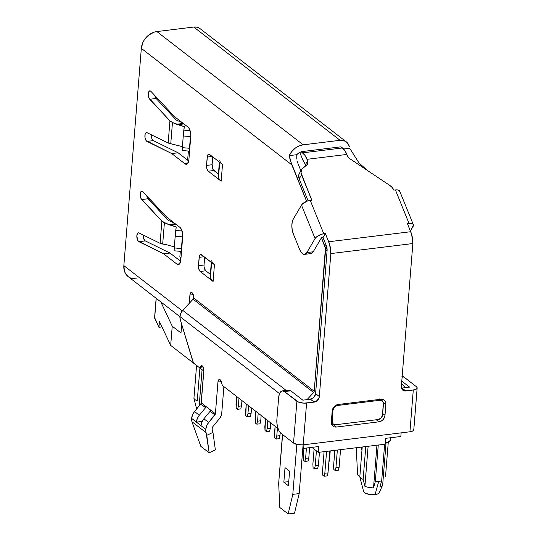<?xml version="1.0" encoding="UTF-8"?>
<svg xmlns="http://www.w3.org/2000/svg" width="541" height="541" viewBox="0 0 541 541"><rect width="100%" height="100%" fill="white"/><g stroke="black" fill="none" stroke-linecap="round" stroke-linejoin="round"><path stroke-width="0.81" d="M154.807 95.514A4.504 2.049 -97 0 0 156.119 98.476L149.749 99.253A4.504 2.049 83 0 1 148.254 94.337A4.504 2.049 83 0 1 149.81 90.861A4.504 2.049 83 0 1 150.696 91.152L149.188 91.179L148.308 93.444L149.052 98.191L169.942 120.866L168.156 143.034L147.057 132.687L146.246 132.619L145.076 134.418L145.035 137.752L146.144 140.674L171.727 153.556L185.029 163.849L186.341 164.329L187.538 163.713L188.89 159.737L190.77 136.339L190.723 133.586L189.215 128.575L187.984 127.081L174.682 116.782L150.973 91.409A4.504 2.049 -97 0 0 150.696 91.152A4.504 2.049 83 0 1 150.973 91.409L174.682 116.782L187.984 127.081A7.209 3.28 83 0 1 190.77 136.339L188.89 159.737A7.209 3.28 83 0 1 186.435 164.315A7.209 3.28 83 0 1 185.029 163.849L187.7 163.524L185.029 163.849L171.727 153.556L178.097 152.778L188.721 161.002L178.097 152.778L153.319 140.619L178.097 152.778L171.727 153.556L146.949 141.397A4.504 2.049 83 0 1 144.914 136.643A4.504 2.049 83 0 1 146.455 132.572A4.504 2.049 83 0 1 147.057 132.687L168.156 143.034L182.398 146.652L170.753 143.771L172.464 122.523L170.753 143.771L168.156 143.034L169.942 120.866L172.464 122.523L169.942 120.866L149.749 99.253L156.119 98.476L176.312 120.088L182.29 122.672L176.312 120.088L156.119 98.476L154.807 95.514M146.739 195.801A4.504 2.049 -97 0 0 148.045 198.763L141.674 199.541A4.504 2.049 83 0 1 140.187 194.625A4.504 2.049 83 0 1 141.742 191.142A4.504 2.049 83 0 1 142.628 191.44L141.113 191.467L140.241 193.725L140.978 198.473L161.874 221.147L160.089 243.322L138.99 232.968L138.178 232.9L137.482 233.516L136.826 236.289L138.077 240.955L163.659 253.837L176.954 264.136L178.273 264.61L179.463 263.994L180.822 260.025L182.702 236.62L182.655 233.868L181.147 228.857L179.916 227.362L166.614 217.069L142.898 191.69A4.504 2.049 -97 0 0 142.628 191.44A4.504 2.049 83 0 1 142.898 191.69L166.614 217.069L179.916 227.362A7.209 3.28 83 0 1 182.702 236.62L180.822 260.025A7.209 3.28 83 0 1 178.368 264.603A7.209 3.28 83 0 1 176.954 264.136L179.626 263.805L176.954 264.136L163.659 253.837L138.881 241.678A4.504 2.049 83 0 1 136.846 236.931A4.504 2.049 83 0 1 138.388 232.853A4.504 2.049 83 0 1 138.99 232.968L160.089 243.322L166.797 244.755L162.685 244.059L164.396 222.804L161.874 221.147L141.674 199.541L148.045 198.763L168.244 220.37L174.222 222.96L168.244 220.37L147.348 197.695M304.549 254.365L310.919 253.587A10.806 4.916 -97 0 0 313.232 251.775L306.862 252.552A10.806 4.916 83 0 1 304.549 254.365A10.806 4.916 83 0 1 302.433 253.668A10.806 4.916 83 0 1 299.714 249.638L293.371 234.037A10.806 4.916 83 0 1 293.269 219.125L301.493 205.12L302.872 203.531L307.592 200.948L311.799 200.15L301.533 174.892A9.008 6.891 -149.6 0 1 301.729 169.353A9.008 6.891 -149.6 0 1 303.116 167.798L306.7 165.052L301.837 169.177L301.019 172.863L311.799 200.15L310.209 200.346A7.209 3.28 157.9 0 0 301.493 205.12L315.078 238.554L306.862 252.552L313.232 251.775L321.449 237.776L325.405 248.339L314.206 391.258L193.658 297.949L193.32 294.865L192.089 292.742L190.675 292.816L190.175 293.722L189.249 303.345L189.918 295.055A4.051 1.846 83 0 1 191.291 292.478A4.051 1.846 83 0 1 193.658 297.949L314.206 391.258L325.499 250.875L327.095 250.679L326.358 245.749L324.769 245.945L321.449 237.776L323.038 237.58L326.358 245.749L323.038 237.58L325.391 233.577L329.638 244.478L330.835 253.573L319.332 396.526L315.592 393.632L327.095 250.679A5.403 2.455 -97 0 0 326.358 245.749L324.769 245.945A5.403 2.455 83 0 1 325.499 250.875L327.095 250.679L315.592 393.632L313.908 397.351L312.272 398.622L307.031 399.643L313.645 392.502L314.206 391.258A1.799 1.461 -52.3 0 1 313.645 392.502L307.031 399.643L310.412 399.231A5.403 4.389 127.7 0 0 315.592 393.632L319.332 396.526A5.403 4.389 -52.3 0 1 314.152 402.125L310.412 399.231L314.152 402.125L303.893 403.153L298.652 402.179L284.424 391.603L290.794 390.825L302.845 400.157L307.031 399.643L302.845 400.157L290.794 390.825A10.806 4.916 -97 0 0 288.671 390.122L282.301 390.9A10.806 4.916 83 0 1 284.424 391.603L296.894 401.253L293.533 443.038L281.063 433.388L279.21 431.15L277.77 427.721L276.951 423.63L276.877 419.498L278.629 397.77L279.318 394.227L280.657 391.812L282.449 390.886L284.424 391.603L290.794 390.825L289.55 390.183L287.21 390.852M212.153 428.58A3.604 2.928 -52.3 0 1 213.113 426.288L219.362 418.741L221.026 416.002L221.763 413.006A9.008 7.317 -52.3 0 1 219.362 418.741L213.113 426.288L212.153 428.58A3.604 2.928 -52.3 0 0 212.248 429.676A3.604 2.928 -52.3 0 1 212.153 428.58M191.933 421.703L206.06 432.638A10.806 8.778 -52.3 0 1 205.783 429.358L191.649 418.423A10.806 8.778 127.7 0 0 191.933 421.703A10.806 8.778 -52.3 0 1 191.649 418.423L192.542 414.825L194.537 411.539L201.117 403.444L203.815 369.807L203.24 367.319L202.124 365.797L200.941 365.865L199.683 367.359L198.709 367.136L193.387 362.713L180.268 319.65L179.937 316.566L279.528 393.652L179.937 316.566A9.008 7.317 127.7 0 1 182.743 310.372L193.096 299.187L313.645 392.502L193.096 299.187A1.799 1.461 127.7 0 0 193.658 297.949L193.096 299.187L182.743 310.372L180.802 313.293L179.937 316.566A4.051 1.846 83 0 0 180.268 319.65L192.846 361.429A4.051 1.846 83 0 0 194.084 363.559L198.709 367.136A4.051 1.846 83 0 0 199.501 367.4A4.051 1.846 83 0 0 200.481 366.507A4.051 1.846 83 0 1 201.455 365.621A4.051 1.846 83 0 1 203.815 371.092L201.266 402.849L206.04 406.548L201.266 402.849A1.799 1.461 127.7 0 1 200.785 403.992L205.56 407.698L200.785 403.992L194.537 411.539A10.806 8.778 127.7 0 0 191.649 418.423L196.43 422.122A10.806 8.778 -52.3 0 1 199.318 415.245L194.537 411.539L199.318 415.245L205.56 407.698L199.318 415.245L197.323 418.524L196.43 422.122L202.192 421.419L196.43 422.122L205.783 429.358A10.806 8.778 -52.3 0 1 208.67 422.48L203.889 418.781A10.806 8.778 127.7 0 0 201.002 425.659L201.894 422.068L203.889 418.781L210.131 411.234A1.799 1.461 127.7 0 0 210.618 410.085L206.04 406.548A1.799 1.461 -52.3 0 1 205.56 407.698L206.04 406.548L215.392 413.791L210.618 410.085L210.131 411.234L214.912 414.933L210.131 411.234L203.889 418.781L208.67 422.48L206.676 425.767L205.783 429.358A10.806 8.778 127.7 0 0 206.06 432.638L206.784 435.343L212.971 432.374L212.248 429.676L212.971 432.374L206.784 435.343L209.164 452.817L200.853 446.386L191.933 421.703L206.06 432.638L209.164 452.817L215.352 449.855L212.971 432.374L215.352 449.855L209.164 452.817L200.853 446.386L191.933 421.703M390.582 439.373L390.244 440.435L388.066 442.166L385.327 443.106A14.864 5.437 4.6 0 0 390.568 439.468L390.71 437.73M361.503 483.411A10.631 3.888 4.6 0 0 361.577 483.715A10.631 3.888 -175.4 0 1 361.537 483.566L363.626 491.498A7.885 2.881 4.6 0 0 375.089 494.575L378.734 481.416A13.153 4.808 -175.4 0 1 375.312 481.625L373.513 487.881A10.631 3.888 -175.4 0 1 364.905 486.285L363.146 479.373A13.153 4.808 -175.4 0 1 359.819 476.797L361.577 483.715L359.819 476.797A13.153 4.808 4.6 0 0 363.146 479.373L365.784 446.568L363.146 479.373L364.905 486.285A10.631 3.888 4.6 0 0 373.513 487.881L376.949 445.202L373.513 487.881L375.312 481.625A13.153 4.808 4.6 0 0 378.734 481.416L375.089 494.575A7.885 2.881 4.6 0 0 379.214 492.756L382.555 485.257A10.631 3.888 -175.4 0 1 379.883 487.103L381.682 480.848A13.153 4.808 -175.4 0 1 378.734 481.416A13.153 4.808 4.6 0 0 381.682 480.848L384.631 444.262L381.682 480.848L379.883 487.103A10.631 3.888 4.6 0 0 382.676 484.77L386.044 442.917M195.612 404.966A10.631 3.888 4.6 0 0 195.686 405.27L193.928 398.352L196.572 365.486L193.928 398.352A13.153 4.808 4.6 0 0 197.255 400.928A13.153 4.808 -175.4 0 1 193.928 398.352L195.686 405.27A10.631 3.888 -175.4 0 1 195.646 405.121L196.66 408.976M385.706 438.338L400.84 436.486L385.706 438.338L385.239 444.188L318.351 452.371L318.818 446.521L303.69 448.367L318.818 446.521L318.351 452.371L311.887 447.366L318.351 452.371L385.239 444.188L385.706 438.338M159.419 321.462L170.686 345.415L193.861 363.356L170.686 345.415L172.234 326.196L180.965 332.952L181.796 324.722L180.965 332.952L172.234 326.196L170.686 345.415L159.419 321.462L158.953 327.312L161.996 326.94L158.953 327.312L159.419 321.462M198.939 367.285L203.822 371.065L198.939 367.285M282.47 434.477A4.051 1.846 83 0 1 282.49 435.985L278.676 483.431L279.825 507.512L288.143 513.95L292.809 494.373L299.18 493.588L292.809 494.373L296.826 444.438L292.809 494.373L288.143 513.95L294.514 513.172L299.18 493.588L302.865 447.732L303.69 448.367L303.981 444.743L303.69 448.367L302.865 447.732L303.095 444.851L299.18 493.588L294.514 513.172L288.143 513.95L279.825 507.512L278.676 483.431L282.463 434.437M401.131 432.861L400.84 436.486L401.131 432.861M380.357 400.171L379.606 398.92M128.312 276.742L125.593 273.699L124.477 271.264L123.848 265.638L182.297 310.879L123.848 265.638L141.329 48.359L291.802 164.829L306.625 201.299L290.206 160.17L289.246 155.625L296.766 154.706A9.008 7.317 -52.3 0 1 301.175 151.825L298.821 152.941L296.766 154.706L296.772 159.081L296.766 154.706L289.246 155.625A16.216 13.167 -52.3 0 1 303.19 144.819L340.079 140.302L193.766 27.05L196.944 27.199L199.724 28.409M308.803 252.89L310.007 253.519M311.197 253.54L313.232 251.775L321.449 237.776L323.038 237.58L325.391 233.577L323.795 233.773L310.209 200.346L323.795 233.773L321.178 234.375L316.458 236.965L315.078 238.554L306.862 252.552L304.826 254.317L303.636 254.297L300.965 252.038L299.714 249.638L293.371 234.037L292.255 230.168L291.842 225.976L292.201 222.101L293.269 219.125L301.493 205.12L315.078 238.554A7.209 3.28 -22.1 0 1 323.795 233.773L325.391 233.577L328.712 241.753A15.033 6.837 83 0 1 330.835 253.573L412.857 243.545L411.66 234.442L407.407 223.548L410.727 231.717L328.712 241.753L410.727 231.717A15.033 6.837 -97 0 1 412.857 243.545L401.354 386.497L412.857 243.545L330.835 253.573L319.332 396.526L318.818 398.487L316.012 401.523L306.585 403.052A7.209 2.637 -175.4 0 1 296.894 401.253L293.533 443.038L297.746 444.634L303.224 444.837L409.929 431.786L412.114 431.292L413.459 430.48L413.764 429.48M204.072 266.733L204.41 268.437L205.783 270.798L210.354 274.334L210.449 277.391L211.639 262.568L210.449 277.391A23.419 8.561 4.6 0 0 213.093 281.455L214.439 264.738L200.731 254.466L199.426 255.859L198.466 265.692L198.838 269.12L200.211 271.481L213.093 281.455L214.439 264.738A23.419 8.561 -175.4 0 1 211.788 260.674M220.559 162.435L222.507 164.457L221.168 181.167L219.213 179.152L218.517 177.103A23.419 8.561 4.6 0 0 221.168 181.167L208.278 171.199L213.851 170.516L218.422 174.053L219.389 162.043L218.517 177.103L219.707 162.286L218.517 177.103L218.422 174.053L213.086 169.583L212.113 164.728L206.534 165.411L207.21 157.052A4.504 2.049 83 0 1 208.738 154.192A4.504 2.049 83 0 1 209.624 154.483L208.806 154.185L208.055 154.57L207.494 155.578L206.534 165.411L206.905 168.833L208.278 171.199L221.168 181.167L222.507 164.457L209.624 154.483L222.507 164.457A23.419 8.561 -175.4 0 1 219.862 160.393M189.857 147.368L190.811 135.507L189.323 151.135L189.492 148.281L182.317 147.652L182.148 150.506L183.257 135.953L182.317 147.652L189.492 148.281L190.439 136.582L183.257 135.953L184.298 126.675L172.464 122.523L176.488 124.261L183.271 123.429L176.488 124.261L184.298 126.675L183.818 130.138L190.128 130.692L183.818 130.138L183.257 135.953L190.439 136.582L189.323 150.756L189.857 147.368A7.209 2.637 4.6 0 0 189.864 147.314A7.209 2.637 4.6 0 0 189.864 147.26M143.216 235.044L143.778 238.899L145.252 240.901L170.03 253.06L180.653 261.283L170.03 253.06L163.659 253.837L170.03 253.06L145.252 240.901L138.881 241.678L145.252 240.901A4.504 2.049 -97 0 1 143.216 235.044M151.284 134.756L151.845 138.611L153.319 140.619L146.949 141.397L153.319 140.619A4.504 2.049 -97 0 1 151.284 134.756M343.589 148.978L349.689 148.234L359.116 163.112L367.914 170.8L359.116 163.112L349.689 148.234L343.589 148.978M278.033 428.54L223.061 385.983L222.168 384.759L220.816 380.56L219.626 379.471L218.523 380.039L217.949 382.034L215.392 413.791A1.799 1.461 -52.3 0 1 214.912 414.933L208.67 422.48L215.392 413.791L217.949 382.034A4.051 1.846 83 0 1 219.328 379.457A4.051 1.846 83 0 1 221.594 382.852A4.051 1.846 83 0 0 223.061 385.983L278.033 428.54M288.421 485.757L289.591 471.218L285.019 467.681L283.849 482.22L288.421 485.757L283.849 482.22L285.019 467.681L289.591 471.218L288.421 485.757M286.175 390.426L182.743 310.372L286.175 390.426M401.571 383.779L405.365 387.62L401.983 388.032L405.365 387.62L401.571 383.779M297.307 161.536L298.172 164.051L297.307 161.536M303.001 160.359L299.768 152.4L303.001 160.359A10.178 4.626 83 0 1 304.698 163.308A10.178 4.626 -97 0 0 303.001 160.359M298.172 164.051L300.904 170.767L298.172 164.051M299.491 173.181L298.774 174.912L299.187 178.888L308.086 200.792L299.187 178.888L301.533 174.892L299.187 178.888A9.008 6.891 30.4 0 1 299.383 173.357L301.729 169.353M193.252 294.642L189.918 295.055L193.252 294.642M180.843 257.746L179.795 260.62L180.843 257.746M179.93 316.701L128.258 276.708A16.216 13.167 127.7 0 1 123.848 265.638L141.329 48.359L142.885 42.468L144.42 39.703L148.707 35.07L154.057 32.19L156.876 31.561L193.766 27.05L156.876 31.561L303.19 144.819L156.876 31.561A16.216 13.167 127.7 0 0 141.329 48.359L291.802 164.829L289.246 155.625L291.721 151.608L295.061 148.295L298.997 145.962L303.19 144.819L340.079 140.302A11.713 9.508 -52.3 0 1 346.375 141.911A11.713 9.508 -52.3 0 1 349.344 146.712L348.133 143.825L346.037 141.661L343.258 140.45L340.079 140.302L193.766 27.05A11.713 9.508 127.7 0 1 200.062 28.653L346.375 141.911M136.974 278.926L131.578 278.453L129.211 277.364M382.588 484.127A10.631 3.888 -175.4 0 1 382.555 485.257M197.255 400.928L199.9 368.029L197.255 400.928M363.62 491.471L364.485 492.614L366.406 493.629L372.147 494.69L377.483 494.034L378.95 493.149L379.282 492.053M362.213 447.001L359.819 476.797L362.213 447.001M154.618 317.56L158.953 327.312L154.652 318.162L156.241 298.368L154.652 318.162A5.194 1.9 4.6 0 1 154.57 317.763L156.119 298.537M160.812 301.905L172.234 326.196L160.812 301.905M156.248 298.301L156.139 298.646M388.289 442.058L385.51 476.635L388.289 442.058M378.26 445.04L375.312 481.625L378.26 445.04M368.123 446.278L364.905 486.285L368.123 446.278M202.084 369.719L199.169 405.946L202.084 369.719M179.849 256.975L180.992 257.861L179.849 256.975L180.302 251.335L179.849 256.975M188.376 151.054L187.639 160.163L188.376 151.054M341.006 146.814L301.188 151.683L305.029 155.443L307.646 160.792L305.3 164.795L304.698 163.308L305.3 164.795L307.646 160.792A5.403 4.139 -149.6 0 1 307.531 164.112A5.403 4.139 -149.6 0 1 306.7 165.052L307.897 163.179L307.045 159.311L346.855 154.442L344.84 150.574L341.006 146.814L301.188 151.683L302.676 152.833L342.494 147.964L341.006 146.814M202.618 366.25L200.481 366.507L202.618 366.25M221.289 381.621L217.949 382.034L221.289 381.621M223.886 386.626L221.763 413.006L223.886 386.626M356.675 447.684L356.424 450.822L357.574 474.91L359.833 476.655L357.574 474.91L356.424 450.822L356.675 447.684M361.983 449.909L361.598 449.612L361.801 447.055L361.598 449.612L361.983 449.909M288.752 481.618L283.849 482.22L288.752 481.618M389.926 185.509A9.008 6.891 -149.6 0 1 393.821 190.121L395.41 189.925L409.003 223.352L407.407 223.548L411.261 223.359L412.817 223.974L413.432 225.103L410.43 230.987L413.02 226.578A7.209 3.28 -22.1 0 0 413.331 224.643A7.209 3.28 -22.1 0 0 409.003 223.352L395.41 189.925L393.821 190.121L392.272 187.599L389.926 185.509L349.797 158.689A5.403 4.139 -149.6 0 1 347.464 155.923L346.855 154.442L348.39 157.438L349.797 158.689L389.926 185.509M305.597 165.898A5.403 4.139 30.4 0 0 305.3 164.795L305.611 166.013M307.045 159.311L346.855 154.442A17.38 7.905 -97 0 0 342.494 147.964L302.676 152.833A17.38 7.905 83 0 1 307.045 159.311M405.365 387.62L409.551 387.106L401.787 381.094L409.551 387.106L405.365 387.62M402.173 376.286A10.806 4.916 -97 0 1 403.87 376.996L402.098 377.212L403.87 376.996L416.34 386.646L403.87 376.996L401.895 376.279M405.73 390.927L401.983 388.032L405.73 390.927A5.403 4.389 -52.3 0 1 402.822 390.189A5.403 4.389 -52.3 0 1 401.354 386.497L401.564 388.37L402.463 389.872L403.931 390.771L413.29 390L405.73 390.927M417.152 388.005L413.791 429.791A7.209 2.637 4.6 0 1 409.929 431.786L413.29 390A7.209 2.637 -175.4 0 0 417.152 388.005A7.209 2.637 -175.4 0 0 416.34 386.646L417.125 387.694L416.82 388.695L413.29 390L409.929 431.786L303.224 444.837L306.585 403.052L303.224 444.837A7.209 2.637 4.6 0 1 293.533 443.038L281.063 433.388A10.806 4.916 83 0 1 276.877 419.498L278.629 397.77A10.806 4.916 83 0 1 282.301 390.9M401.476 388.066A5.403 4.389 127.7 0 0 401.983 388.032M385.003 415.305L385.875 404.445L385.632 402.254L384.577 400.502L382.866 399.461L380.769 399.272L338.247 404.472L336.076 405.182L334.169 406.67L332.81 408.719L332.201 411.004L331.329 421.872L331.572 424.056L332.627 425.808L334.338 426.856L336.434 427.038L378.957 421.838L381.121 421.135L383.035 419.64L384.394 417.598L385.003 415.305A6.303 5.119 -52.3 0 1 378.957 421.838L336.434 427.038L332.695 424.144L333.27 424.07L332.695 424.144L336.434 427.038A6.303 5.119 -52.3 0 1 333.046 426.173A6.303 5.119 -52.3 0 1 331.329 421.872L332.201 411.004A6.303 5.119 -52.3 0 1 338.247 404.472L380.769 399.272A6.303 5.119 -52.3 0 1 384.157 400.137A6.303 5.119 -52.3 0 1 385.875 404.445L385.003 415.305L382.683 413.513L385.003 415.305M381.851 399.251A6.303 5.119 127.7 0 1 382.149 400.861L381.892 399.359M399.846 191.67L399.231 190.547L397.669 189.932L395.41 189.925A7.209 3.28 157.9 0 1 399.738 191.21L413.331 224.643M182.642 233.746L182.371 236.87L175.189 236.234L175.751 230.425L182.06 230.98L175.751 230.425L176.224 226.963L168.42 224.549L175.203 223.717L168.42 224.549L161.874 221.147L160.089 243.322L162.685 244.059L164.396 222.804L176.224 226.963L175.189 236.234L182.371 236.87L181.424 248.569L174.249 247.934L175.189 236.234L174.08 250.787L181.255 251.423L182.669 233.435M181.255 251.423L182.743 235.788L181.255 251.416L181.424 248.569L174.249 247.934L174.08 250.787M174.33 246.933L166.797 244.755L174.33 246.933M169.604 224.975L175.845 224.211L169.604 224.975M204.045 265.009L204.674 257.178L204.045 265.009A4.504 2.049 -97 0 0 205.783 270.798L200.211 271.481L213.093 281.455L211.146 279.433L210.449 277.391L211.321 262.324L210.354 274.334L205.783 270.798L200.211 271.481A4.504 2.049 83 0 1 198.466 265.692L204.045 265.009L198.466 265.692L199.142 257.333A4.504 2.049 83 0 1 200.67 254.473A4.504 2.049 83 0 1 201.556 254.764L214.439 264.738L212.491 262.723M204.092 256.732L199.142 257.333L204.092 256.732M183.913 123.93L177.671 124.694L183.913 123.93M212.113 164.728L212.741 156.897L212.113 164.728A4.504 2.049 -97 0 0 213.851 170.516L208.278 171.199A4.504 2.049 83 0 1 206.534 165.411L212.113 164.728M207.21 157.052L212.16 156.444L207.21 157.052M376.279 419.769L378.957 421.838L376.279 419.769M383.278 402.43L385.875 404.445L383.278 402.43L382.575 414.859L383.447 403.992A4.504 3.659 -52.3 0 0 382.223 400.922A4.504 3.659 -52.3 0 0 379.802 400.299L337.28 405.5L336.563 404.945L337.28 405.5L379.802 400.299L382.521 401.179L383.278 402.43M331.613 424.164A6.303 5.119 127.7 0 0 332.695 424.144M335.738 424.726L378.26 419.525L335.738 424.726A4.504 3.659 -52.3 0 1 333.317 424.103A4.504 3.659 -52.3 0 1 332.093 421.033L331.437 420.526L332.093 421.033L332.965 410.166L332.262 422.595L333.019 423.846L335.738 424.726M332.431 409.753L332.965 410.166A4.504 3.659 -52.3 0 1 337.28 405.5L334.372 407.069L332.965 410.166L332.431 409.753M378.788 399.515L379.802 400.299L378.788 399.515M382.575 414.859A4.504 3.659 -52.3 0 1 378.26 419.525L381.175 417.956L382.575 414.859M241.942 400.604L241.516 405.912L238.331 406.305L238.973 398.304L238.331 406.305L241.516 405.912L241.942 400.604M240.806 408.915L241.516 405.912L240.806 408.915L237.621 409.3L238.331 406.305L237.621 409.3L240.806 408.915M236.004 404.506L236.647 396.506L236.18 408.191L237.621 409.3L236.18 408.191L236.004 404.506M251.558 408.042L251.125 413.351L247.94 413.743L248.59 405.743L247.94 413.743L251.125 413.351L251.558 408.042M250.415 416.354L251.125 413.351L250.415 416.354L247.23 416.739L247.94 413.743L247.23 416.739L250.415 416.354M245.614 411.944L246.256 403.944L245.79 415.63L247.23 416.739L245.79 415.63L245.614 411.944M261.168 415.481L260.735 420.79L257.55 421.182L258.199 413.182L257.55 421.182L260.735 420.79L261.168 415.481M260.025 423.792L260.735 420.79L260.025 423.792L256.84 424.178L257.55 421.182L256.84 424.178L260.025 423.792M255.224 419.383L255.866 411.383L255.399 423.069L256.84 424.178L255.399 423.069L255.224 419.383M270.777 422.92L270.351 428.229L267.166 428.621L267.809 420.621L267.166 428.621L270.351 428.229L270.777 422.92M269.634 431.231L270.351 428.229L269.634 431.231L266.449 431.617L267.166 428.621L266.449 431.617L269.634 431.231M264.833 426.822L265.475 418.822L265.009 430.508L266.449 431.617L265.009 430.508L264.833 426.822M280.211 432.57L279.961 435.667L276.776 436.06L277.418 428.059L276.776 436.06L279.961 435.667L280.211 432.57M279.244 438.67L279.961 435.667L279.244 438.67L276.059 439.055L276.776 436.06L276.059 439.055L279.244 438.67M274.443 434.261L275.092 426.261L274.625 437.946L276.059 439.055L274.625 437.946L274.443 434.261M309.621 447.644L308.789 457.984L305.604 458.376L306.436 448.036L305.604 458.376L308.789 457.984L309.621 447.644M308.072 460.986L308.789 457.984L308.072 460.986L304.887 461.372L305.604 458.376L304.887 461.372L308.072 460.986M303.278 456.577L303.941 448.34L303.454 460.263L304.887 461.372L303.454 460.263L303.278 456.577M319.46 452.235L318.399 465.422L315.214 465.815L316.417 450.869L315.214 465.815L318.399 465.422L319.46 452.235M317.682 468.425L318.399 465.422L317.682 468.425L314.497 468.81L315.214 465.815L314.497 468.81L317.682 468.425M312.887 464.016L314.091 449.071L312.887 464.016L313.063 467.701L314.497 468.81L313.063 467.701L312.887 464.016M319.447 452.377L319.907 452.317L319.224 455.211L319.907 452.317L319.447 452.377M329.056 459.816L329.516 459.755L328.833 462.65L329.516 459.755L329.056 459.816M330.233 450.917L329.516 459.755L330.233 450.917M333.79 469.473L333.614 465.787L334.859 450.349L333.614 465.787L333.79 469.473L335.231 470.582L335.947 467.586L339.133 467.194L338.416 470.197L335.231 470.582L335.947 467.586L337.354 450.044L335.947 467.586L339.133 467.194L340.539 449.652L339.133 467.194L338.416 470.197L335.231 470.582L333.79 469.473M322.673 475.14L322.497 471.454L324.086 451.667L322.497 471.454L322.673 475.14L324.106 476.249L324.823 473.253L328.008 472.861L327.291 475.864L324.106 476.249L324.823 473.253L326.588 451.363L324.823 473.253L328.008 472.861L329.773 450.971L328.008 472.861L327.291 475.864L324.106 476.249L322.673 475.14M189.864 147.314L190.811 135.534M203.071 366.96L199.534 367.393M182.743 235.815L181.796 247.595M182.148 150.506L189.323 151.135M331.315 422.555L333.276 424.076M380.195 399.346L382.223 400.922"/></g></svg>
